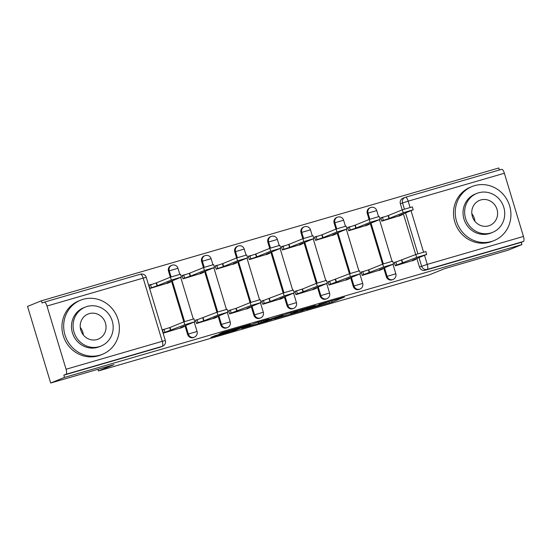<?xml version="1.0" encoding="UTF-8"?>
<svg xmlns="http://www.w3.org/2000/svg" width="551" height="551" viewBox="0 0 551 551"><rect width="100%" height="100%" fill="white"/><g stroke="black" fill="none" stroke-linecap="round" stroke-linejoin="round"><path stroke-width="0.83" d="M306.156 309.676L332.046 302.134L344.458 297.079L318.864 304.51L327.198 302.403L312.507 307.093L319.814 305.399L306.156 309.676M215.606 335.463L210.785 337.419L235.38 330.276L250.56 324.339L221.688 332.749L218.919 334.12L245.725 325.944L230.862 331.475L215.606 335.463M521.921 244.589L508.063 250.216L444.788 268.592L429.257 274.894L98.429 370.954L113.961 364.645L50.678 383.021L64.536 377.394L521.921 244.589L521.246 242.357L523.409 241.476L427.218 269.411A4.67 4.422 -112.1 0 1 421.618 266.174L419.029 257.592M274.205 318.926L302.974 310.571L315.386 305.523L286.513 313.932L274.205 318.926M267.793 320.868L241.689 328.396L256.869 322.459L268.902 319.015L265.203 320.772L283.145 314.862L270.562 319.986L267.738 320.682M50.678 383.021L27.55 306.411L41.408 300.784L498.793 167.979L499.399 169.983M64.536 377.394L63.861 375.155L66.024 374.281A4.67 1.495 -106.2 0 0 66.065 369.253L46.98 306.039A4.67 1.495 -106.2 0 0 44.287 302.127A4.67 1.495 -106.2 0 0 44.238 302.141L42.083 303.016L41.408 300.784M521.246 242.357L425.055 270.286A4.67 4.422 -112.1 0 1 419.463 267.049L416.866 258.467M415.688 254.555L403.38 213.795M402.202 209.89L400.377 203.842L402.533 202.968A4.67 4.422 -112.1 0 1 405.433 197.265A4.67 1.495 -106.2 0 1 405.481 197.251A4.67 4.67 0 0 0 405.026 197.41L402.871 198.284A4.67 4.422 67.9 0 0 400.377 203.842M405.529 197.237L501.624 169.336A4.67 1.495 73.8 0 1 501.672 169.322A4.67 1.495 73.8 0 1 504.365 173.241L523.45 236.448A4.67 1.495 73.8 0 1 523.409 241.476M383.544 216.991L380.796 217.79L381.809 221.137L400.852 215.351M397.03 261.663L394.289 262.455L395.294 265.809L414.338 260.024M363.901 271.278L361.16 272.077L362.172 275.424L381.209 269.646M350.415 226.613L347.674 227.405L348.687 230.759L367.724 224.973M330.779 280.9L328.038 281.692L329.043 285.046L348.087 279.261M317.293 236.227L314.545 237.026L315.558 240.374L334.602 234.588M297.65 290.515L294.909 291.314L295.921 294.661L314.958 288.876M284.164 245.842L281.423 246.641L282.436 249.989L301.473 244.21M264.528 300.137L261.787 300.929L262.793 304.283L281.837 298.497M251.042 255.464L248.294 256.256L249.307 259.611L268.351 253.825M231.399 309.752L228.658 310.55L229.671 313.898L248.708 308.112M217.914 265.079L215.172 265.878L216.185 269.225L235.222 263.447M198.277 319.366L195.536 320.165L196.542 323.513L215.586 317.734M184.792 274.701L182.044 275.493L183.056 278.847L202.1 273.062M165.148 328.988L162.407 329.78L163.42 333.135L182.457 327.349M151.663 284.316L148.922 285.115L149.934 288.462L168.971 282.684M187.581 334.374L188.352 334.064A4.67 4.422 -112.1 0 0 194.351 337.157L193.587 337.467A4.67 4.422 67.9 0 1 187.581 334.374L184.991 325.793M183.814 321.88L171.506 281.127M170.328 277.215L168.503 271.168L169.267 270.858A4.67 4.422 -112.1 0 1 172.167 265.162M220.71 324.759L221.474 324.449A4.67 4.422 -112.1 0 0 227.48 327.542L226.709 327.852A4.67 4.422 67.9 0 1 220.71 324.759L218.12 316.178M216.936 312.265L204.628 271.505M203.45 267.593L201.625 261.553L202.389 261.243A4.67 4.422 -112.1 0 1 205.289 255.54M253.832 315.144L254.603 314.828A4.67 4.422 -112.1 0 0 260.602 317.92L259.838 318.23A4.67 4.422 67.9 0 1 253.832 315.144L251.242 306.556M250.064 302.651L237.756 261.89M236.579 257.978L234.754 251.931L235.518 251.621A4.67 4.422 -112.1 0 1 238.418 245.925M286.961 305.523L287.725 305.213A4.67 4.422 -112.1 0 0 293.731 308.305L292.96 308.615A4.67 4.422 67.9 0 1 286.961 305.523L284.371 296.941M283.186 293.029L270.878 252.268M269.701 248.356L267.876 242.316L268.64 242.006A4.67 4.422 -112.1 0 1 271.54 236.303M320.083 295.908L320.854 295.591A4.67 4.422 -112.1 0 0 326.853 298.683L326.089 299A4.67 4.422 67.9 0 1 320.083 295.908L317.493 287.319M316.315 283.414L304.007 242.654M302.823 238.741L301.004 232.694L301.769 232.384A4.67 4.422 -112.1 0 1 304.669 226.688M353.212 286.286L353.976 285.976A4.67 4.422 -112.1 0 0 359.982 289.068L359.211 289.378A4.67 4.422 67.9 0 1 353.212 286.286L350.622 277.704M349.437 273.792L337.129 233.032M335.952 229.126L334.126 223.079L334.891 222.769A4.67 4.422 -112.1 0 1 337.791 217.066M386.334 276.671L387.098 276.361A4.67 4.422 -112.1 0 0 393.104 279.453L392.34 279.763A4.67 4.422 67.9 0 1 386.334 276.671L383.744 268.082M382.566 264.177L370.258 223.417M369.074 219.505L367.255 213.464L368.02 213.147A4.67 4.422 -112.1 0 1 370.919 207.451M98.429 370.954L97.926 369.301M171.099 276.926L169.267 270.858L177.98 268.275A4.67 4.67 0 0 0 171.754 265.3L170.989 265.61A4.67 4.422 67.9 0 0 168.503 271.168M204.221 267.304L202.389 261.243L211.109 258.66A4.67 4.67 0 0 0 204.882 255.685L204.118 255.995A4.67 4.422 67.9 0 0 201.625 261.553M237.35 257.689L235.518 251.621L244.231 249.038A4.67 4.67 0 0 0 238.004 246.063L237.24 246.373A4.67 4.422 67.9 0 0 234.754 251.931M270.472 248.067L268.64 242.006L277.36 239.423A4.67 4.67 0 0 0 271.133 236.448L270.369 236.758A4.67 4.422 67.9 0 0 267.876 242.316M303.601 238.452L301.769 232.384L310.482 229.801A4.67 4.67 0 0 0 304.255 226.826L303.491 227.136A4.67 4.422 67.9 0 0 301.004 232.694M336.723 228.83L334.891 222.769L343.61 220.186A4.67 4.67 0 0 0 337.384 217.211L336.62 217.521A4.67 4.422 67.9 0 0 334.126 223.079M369.852 219.215L368.02 213.147L376.732 210.565A4.67 4.67 0 0 0 370.506 207.589L369.742 207.906A4.67 4.422 67.9 0 0 367.255 213.464M63.861 375.155L160.052 347.226A4.67 4.422 67.9 0 0 160.465 347.089L162.621 346.214A4.67 4.422 -112.1 0 1 162.214 346.352L66.024 374.281M298.869 311.735L311.68 306.693L298.745 310.661L291.011 313.843L298.869 311.735M258.626 323.203L272.738 318.747L258.626 323.203L258.281 322.046M380.872 218.024L388.393 215.496L389.268 218.396L381.747 220.923M398.648 216.247L402.43 214.683L399.034 215.565L413.222 209.773L403.194 212.741L389.268 218.396M388.393 215.496L402.32 209.841L412.341 206.866L413.222 209.773M412.134 260.919L415.915 259.356L412.527 260.23L426.708 254.445L416.68 257.413L396.796 264.962L395.921 262.056L415.805 254.507L425.833 251.538L426.708 254.445M394.358 262.689L395.921 262.056M395.232 265.596L396.796 264.962M402.753 263.068L401.879 260.162M347.743 227.639L355.264 225.111L356.146 228.018L348.618 230.545M365.527 225.869L369.308 224.305L365.912 225.18L380.094 219.394L370.072 222.363L356.146 228.018M355.264 225.111L369.198 219.456L379.219 216.488L380.094 219.394M314.621 237.261L322.142 234.733L323.017 237.633L315.496 240.16M332.398 235.484L336.179 233.92L332.783 234.802L346.972 229.009L336.943 231.978L323.017 237.633M322.142 234.733L336.069 229.078L346.09 226.103L346.972 229.009M379.012 270.534L382.793 268.971L379.398 269.852L393.579 264.06L383.558 267.028L363.674 274.577L362.799 271.671L368.757 269.783L382.683 264.129L392.705 261.16L393.579 264.06M361.229 272.311L362.799 271.671M362.11 275.211L363.674 274.577M369.631 272.683L368.757 269.783M345.883 280.156L349.671 278.592L346.276 279.467L360.457 273.682L350.436 276.65L330.545 284.199L329.67 281.292L349.554 273.744L359.583 270.775L360.457 273.682M328.107 281.926L329.67 281.292M328.981 284.833L330.545 284.199M336.503 282.305L335.628 279.398M471.828 213.692A13.541 12.818 -112.1 0 1 474.914 221.302M474.652 185.632A29.175 27.626 67.9 0 0 472.104 186.513A29.175 27.626 67.9 0 0 456.986 222.611A29.175 27.626 67.9 0 0 491.513 241.469A29.175 27.626 67.9 0 0 494.061 240.587A29.175 27.626 67.9 0 0 509.186 204.49A29.175 27.626 67.9 0 0 474.652 185.632M472.104 186.513L470.368 187.223A29.175 27.626 67.9 0 0 455.243 223.32A29.175 27.626 67.9 0 0 489.77 242.178A29.175 27.626 67.9 0 0 492.318 241.29L494.061 240.587M492.587 232.364L490.989 233.018A21.007 19.891 -112.1 0 1 489.15 233.652A21.007 19.891 -112.1 0 1 464.293 220.076A21.007 19.891 -112.1 0 1 475.182 194.083L476.78 193.435A21.007 19.891 67.9 0 0 465.891 219.422A21.007 19.891 67.9 0 0 490.755 233.004A21.007 19.891 67.9 0 0 492.587 232.364A21.007 19.891 67.9 0 0 503.476 206.377A21.007 19.891 67.9 0 0 478.619 192.802A21.007 19.891 67.9 0 0 476.78 193.435M488.599 225.855A13.541 12.818 67.9 0 0 489.777 225.442A13.541 12.818 67.9 0 0 496.795 208.698A13.541 12.818 67.9 0 0 480.775 199.944A13.541 12.818 67.9 0 0 479.59 200.357A13.541 12.818 67.9 0 0 472.579 217.101A13.541 12.818 67.9 0 0 488.599 225.855M80.267 327.384A13.541 12.818 -112.1 0 1 83.359 334.994M83.098 299.324A29.175 27.626 67.9 0 0 80.549 300.205A29.175 27.626 67.9 0 0 65.424 336.303A29.175 27.626 67.9 0 0 99.958 355.161A29.175 27.626 67.9 0 0 102.507 354.272A29.175 27.626 67.9 0 0 117.625 318.182A29.175 27.626 67.9 0 0 83.098 299.324M80.549 300.205L78.807 300.915A29.175 27.626 67.9 0 0 63.689 337.012A29.175 27.626 67.9 0 0 98.216 355.863A29.175 27.626 67.9 0 0 100.764 354.982L102.507 354.272M101.033 346.056L99.428 346.703A21.007 19.891 -112.1 0 1 97.596 347.344A21.007 19.891 -112.1 0 1 72.732 333.761A21.007 19.891 -112.1 0 1 83.621 307.775L85.226 307.127A21.007 19.891 67.9 0 0 74.337 333.114A21.007 19.891 67.9 0 0 99.194 346.689A21.007 19.891 67.9 0 0 101.033 346.056A21.007 19.891 67.9 0 0 111.922 320.069A21.007 19.891 67.9 0 0 87.058 306.487A21.007 19.891 67.9 0 0 85.226 307.127M97.038 339.547A13.541 12.818 67.9 0 0 98.223 339.134A13.541 12.818 67.9 0 0 105.241 322.383A13.541 12.818 67.9 0 0 89.214 313.636A13.541 12.818 67.9 0 0 88.036 314.049A13.541 12.818 67.9 0 0 81.018 330.793A13.541 12.818 67.9 0 0 97.038 339.547M281.492 246.876L289.02 244.348L289.895 247.254L282.367 249.782M299.276 245.105L303.057 243.542L299.661 244.417L313.843 238.624L303.821 241.6L289.895 247.254M289.02 244.348L302.947 238.693L312.968 235.725L313.843 238.624M248.37 256.497L255.891 253.97L256.766 256.869L249.245 259.397M266.147 254.72L269.928 253.157L266.532 254.032L280.721 248.246L270.693 251.215L256.766 256.869M255.891 253.97L269.818 248.308L279.839 245.34L280.721 248.246M215.241 266.112L222.769 263.585L223.644 266.491L216.123 269.019M233.025 264.342L236.806 262.779L233.41 263.654L247.592 257.861L237.571 260.83L223.644 266.491M222.769 263.585L236.696 257.93L246.717 254.961L247.592 257.861M312.761 289.771L316.543 288.207L313.147 289.089L327.328 283.297L317.307 286.265L297.423 293.814L296.548 290.907L302.506 289.02L316.432 283.366L326.454 280.39L327.328 283.297M294.978 291.548L296.548 290.907M295.859 294.448L297.423 293.814M303.381 291.92L302.506 289.02M279.632 299.393L283.421 297.829L280.025 298.704L294.206 292.912L284.185 295.887L270.252 301.542L264.294 303.429L263.419 300.529L283.304 292.98L293.332 290.012L294.206 292.912M261.856 301.163L263.419 300.529M262.731 304.069L264.294 303.429M270.252 301.542L269.377 298.635M246.511 309.008L250.292 307.444L246.896 308.326L261.078 302.533L251.056 305.502L231.172 313.051L230.297 310.144L236.255 308.257L250.182 302.602L260.203 299.627L261.078 302.533M228.727 310.785L230.297 310.144M229.609 313.684L231.172 313.051M237.13 311.157L236.255 308.257M182.119 275.727L189.64 273.206L190.515 276.106L182.994 278.634M199.896 273.957L203.677 272.394L200.288 273.268L214.47 267.483L204.442 270.451L190.515 276.106M189.64 273.206L203.567 267.545L213.588 264.576L214.47 267.483M213.382 318.63L217.17 317.066L213.774 317.941L227.956 312.148L217.934 315.124L204.001 320.778L198.043 322.666L197.168 319.766L217.053 312.217L227.081 309.249L227.956 312.148M195.605 320.4L197.168 319.766M196.48 323.306L198.043 322.666M204.001 320.778L203.126 317.872M148.99 285.349L156.518 282.821L157.393 285.728L149.872 288.249M166.774 283.572L170.555 282.016L167.16 282.89L181.341 277.098L171.32 280.066L157.393 285.728M156.518 282.821L170.445 277.167L180.466 274.198L181.341 277.098M180.26 328.244L184.041 326.681L180.645 327.556L194.827 321.77L184.805 324.739L164.921 332.287L164.046 329.381L170.004 327.494L183.931 321.832L193.952 318.864L194.827 321.77M162.476 330.015L164.046 329.381M163.358 332.921L164.921 332.287M170.879 330.393L170.004 327.494M66.065 369.253L162.256 341.317L143.17 278.11L46.98 306.039M419.463 267.049L427.259 264.377L523.45 236.448M417.878 253.791L405.543 212.92M404.393 209.118L402.533 202.968L408.174 201.17L410.061 207.41M411.046 210.682L423.547 252.082M424.539 255.354L427.259 264.377A4.67 1.495 73.8 0 1 427.218 269.411L425.055 270.286M504.365 173.241L408.174 201.17A4.67 1.495 -106.2 0 0 405.481 197.251L501.672 169.322M194.351 337.157A4.67 4.67 0 0 0 197.065 331.482L188.352 334.064L185.756 325.483M184.585 321.591L172.27 280.81M227.48 327.542A4.67 4.67 0 0 0 230.194 321.867L221.474 324.449L218.885 315.868M217.707 311.976L205.399 271.195M260.602 317.92A4.67 4.67 0 0 0 263.316 312.245L254.603 314.828L252.007 306.246M250.836 302.354L238.521 261.58M293.731 308.305A4.67 4.67 0 0 0 296.445 302.63L287.725 305.213L285.136 296.631M283.958 292.739L271.65 251.959M326.853 298.683A4.67 4.67 0 0 0 329.567 293.015L320.854 295.591L318.258 287.009M317.087 283.118L304.772 242.344M359.982 289.068A4.67 4.67 0 0 0 362.689 283.393L353.976 285.976L351.386 277.394M350.209 273.503L337.901 232.722M393.104 279.453A4.67 4.67 0 0 0 395.818 273.778L387.098 276.361L384.508 267.772M383.338 263.888L371.023 223.107M160.052 347.226L162.214 346.352A4.67 1.495 73.8 0 0 162.256 341.317L165.334 340.539L146.249 277.332A4.67 4.67 0 0 0 140.477 274.191A4.67 1.495 -106.2 0 0 140.429 274.212L44.335 302.113M44.287 302.127L140.477 274.191A4.67 1.495 -106.2 0 1 143.17 278.11L146.249 277.332M331.626 300.75L332.046 302.134M328.837 301.562L329.278 303.016M291.024 312.541L291.362 313.664M263.626 320.496L263.805 321.102M261.222 321.192L261.484 322.046M232.061 329.663L232.212 330.18M229.271 330.469L229.45 331.061M388.076 215.586L388.951 218.492M382.435 217.383L383.31 220.29M402.32 209.841L403.194 212.741M402.437 263.158L401.562 260.258M416.68 257.413L415.805 254.507M354.947 225.207L355.829 228.107M349.306 227.005L350.188 229.905M369.198 219.456L370.072 222.363M321.825 234.822L322.7 237.729M316.184 236.62L317.059 239.527M336.069 229.078L336.943 231.978M369.315 272.779L368.433 269.873M383.558 267.028L382.683 264.129M336.186 282.394L335.311 279.495M350.436 276.65L349.554 273.744M288.696 244.444L289.578 247.344M283.056 246.242L283.937 249.142M302.947 238.693L303.821 241.6M255.574 254.059L256.449 256.966M249.934 255.857L250.808 258.763M269.818 248.308L270.693 251.215M222.446 263.681L223.327 266.581M216.805 265.479L217.686 268.378M236.696 257.93L237.571 260.83M303.064 292.016L302.182 289.11M317.307 286.265L316.432 283.366M269.935 301.631L269.06 298.732M284.185 295.887L283.304 292.98M236.813 311.253L235.931 308.346M251.056 305.502L250.182 302.602M189.324 273.296L190.198 276.203M183.683 275.094L184.557 278M203.567 267.545L204.442 270.451M203.684 320.868L202.809 317.968M217.934 315.124L217.053 312.217M156.195 282.911L157.076 285.817M150.561 284.715L151.435 287.615M170.445 277.167L171.32 280.066M170.562 330.49L169.68 327.583M184.805 324.739L183.931 321.832M376.732 210.565L378.558 216.605M379.481 219.67L392.043 261.27M392.966 264.342L395.818 273.778M343.61 220.186L345.429 226.22M346.359 229.285L358.915 270.892M359.844 273.957L362.689 283.393M310.482 229.801L312.307 235.842M313.23 238.907L325.793 280.507M326.715 283.572L329.567 293.015M277.36 239.423L279.178 245.457M280.108 248.522L292.664 290.129M293.593 293.194L296.445 302.63M244.231 249.038L246.056 255.072M246.979 258.144L259.542 299.744M260.465 302.809L263.316 312.245M211.109 258.66L212.927 264.694M213.857 267.758L226.413 309.366M227.343 312.431L230.194 321.867M177.98 268.275L179.805 274.308M180.728 277.38L193.291 318.981M194.214 322.046L197.065 331.482M162.621 346.214A4.67 4.67 0 0 0 165.334 340.539M290.652 312.651L291.011 313.843M263.509 320.53L263.695 321.157M257.971 322.135L258.336 323.354M402.299 214.236L402.43 214.683M415.915 259.356L415.785 258.908M369.17 223.858L369.308 224.305M336.048 233.472L336.179 233.92M382.793 268.971L382.656 268.523M349.671 278.592L349.534 278.145M302.919 243.094L303.057 243.542M269.797 252.709L269.928 253.157M236.668 262.331L236.806 262.779M316.543 288.207L316.405 287.76M283.421 297.829L283.283 297.382M250.292 307.444L250.154 306.997M203.546 271.946L203.677 272.394M217.17 317.066L217.032 316.618M170.417 281.568L170.555 282.016M184.041 326.681L183.903 326.233"/></g></svg>
